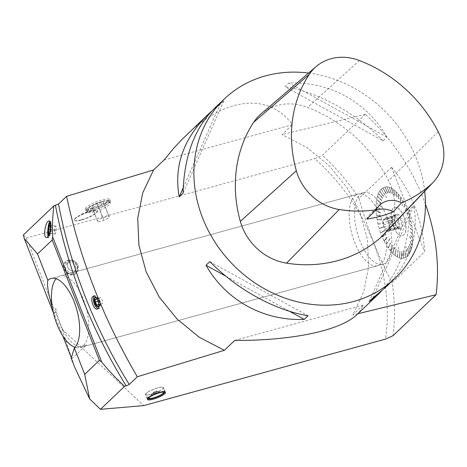 <?xml version="1.0" encoding="UTF-8"?>
<svg xmlns="http://www.w3.org/2000/svg" width="467" height="467" viewBox="0 0 467 467"><rect width="100%" height="100%" fill="white"/><g stroke="black" fill="none" stroke-linecap="round" stroke-linejoin="round"><path stroke-width="0.35" stroke-dasharray="2.33 1.75" d="M381.002 217.353A37.144 16.462 74.6 0 1 377.692 265.711A37.144 16.462 74.6 0 1 351.972 234.259A37.144 16.462 74.6 0 1 357.991 194.085A37.144 16.462 74.6 0 1 381.002 217.353M56.122 278.735A37.144 16.462 74.6 0 1 60.272 275.962A37.144 16.462 74.6 0 1 83.284 299.236A37.144 16.462 74.6 0 1 79.974 347.588A37.144 16.462 74.6 0 1 74.989 347.331M366.811 219.076A21.669 18.896 -133.6 0 1 370.559 213.752A21.669 18.896 -133.6 0 1 375.433 210.524M261.006 113.96A52.619 45.889 -133.6 0 1 307.601 107.416A136.195 118.77 -133.6 0 1 388.643 180.653A52.619 45.889 -133.6 0 1 383.267 235.012M308.599 73.056A123.813 107.97 -133.6 0 1 416.669 159.224A123.813 107.97 -133.6 0 1 424.684 191.272M372.987 297.893L413.791 205.527C419.214 236.063 409.664 263.464 385.147 287.742M369.146 301.548L409.956 209.181L413.791 205.527M381.481 291.087C399.513 271.228 409.004 243.926 409.956 209.181M386.985 137.117L288.764 82.986C329.328 81.217 367.056 102.01 386.985 137.117L383.144 140.777L284.928 86.646L288.764 82.986M383.144 140.777C355.726 112.804 317.998 92.011 284.928 86.646M214.318 108.484L223.845 100.843L183.035 193.21M223.845 100.843L220.004 104.503L183.204 187.798M220.004 104.503L211.51 111.304M209.846 261.619L308.062 315.745M225.865 276.219L289.511 311.296M234.743 340.42L363.163 305.097L360.933 309.919L357.033 314.536M186.205 135.272C226.168 96.751 268.566 92.524 292.453 124.677L164.034 159.994M363.163 305.097L352.76 315.015L363.659 292.108L368.673 266.564L367.488 239.723L360.209 213.028L347.185 187.915L329.147 165.703L307.035 147.625L282.05 134.589L292.453 124.677M365.322 114.298L282.015 134.601M365.357 114.292L322.37 155.254L314.834 158.663A195.62 170.595 -133.6 0 1 385.544 339.1M23.35 234.994L26.315 238.018L314.834 158.663M81.363 219.723A12.411 2.574 158.6 0 0 97.311 211.008A12.411 2.574 158.6 0 0 84.819 213.133A12.411 2.574 158.6 0 0 74.206 220.062A12.411 2.574 158.6 0 0 81.363 219.723M92.886 208.743A13.158 2.732 158.6 0 0 109.798 199.502A13.158 2.732 158.6 0 0 102.209 199.858A13.158 2.732 158.6 0 0 85.298 209.099A13.158 2.732 158.6 0 0 92.886 208.743M357.874 313.731L352.743 315.015M382.905 220.319L383.775 219.49A6.345 2.814 74.6 0 1 384.586 218.719L385.456 217.891L386.653 219.414A6.345 2.814 74.6 0 1 387.768 220.833L388.964 222.356L389.285 224.709A6.345 2.814 74.6 0 1 389.589 226.904L389.916 229.256L389.046 230.085A6.345 2.814 74.6 0 1 388.229 230.861L387.359 231.69L386.168 230.167A6.345 2.814 74.6 0 1 385.053 228.742L383.856 227.225L383.53 224.872A6.345 2.814 74.6 0 1 383.232 222.671L382.905 220.319L392.362 217.721L391.941 220.278L383.232 222.671M389.046 230.085L397.756 227.692A6.345 2.814 74.6 0 1 396.944 228.462L388.229 230.861M387.359 231.69L396.816 229.087L396.944 228.462M386.168 230.167L394.878 227.773L396.816 229.087M394.878 227.773A6.345 2.814 74.6 0 1 393.763 226.349L385.053 228.742M383.856 227.225L393.313 224.621L393.763 226.349M383.53 224.872L392.245 222.473L393.313 224.621M392.245 222.473A6.345 2.814 74.6 0 1 391.941 220.278M383.775 219.49L392.484 217.097L392.362 217.721L392.484 217.097A6.345 2.814 74.6 0 1 393.302 216.32L384.586 218.719M385.456 217.891L394.913 215.287L393.302 216.32M386.653 219.414L395.362 217.015L394.913 215.287M395.362 217.015A6.345 2.814 74.6 0 1 396.477 218.439L387.768 220.833M388.964 222.356L398.415 219.759L396.477 218.439M389.285 224.709L398.001 222.315L398.415 219.759M398.001 222.315A6.345 2.814 74.6 0 1 398.298 224.51L389.589 226.904M389.916 229.256L399.367 226.658L398.298 224.51M397.756 227.692L399.367 226.658M398.503 219.718A7.274 3.222 -105.4 0 0 393.996 215.159A7.274 3.222 -105.4 0 0 392.712 216.501A7.274 3.222 -105.4 0 0 392.817 223.028A7.274 3.222 -105.4 0 0 396.063 228.69A7.274 3.222 -105.4 0 0 397.855 229.186A7.274 3.222 -105.4 0 0 398.503 219.718M400.371 219.204A7.274 3.222 -105.4 0 0 395.864 214.645A7.274 3.222 -105.4 0 0 395.059 215.182A7.274 3.222 -105.4 0 0 394.685 222.514A7.274 3.222 -105.4 0 0 398.76 228.626A7.274 3.222 -105.4 0 0 399.723 228.672A7.274 3.222 -105.4 0 0 400.371 219.204M401.363 218.801A7.811 3.462 -105.4 0 0 395.66 214.481A7.811 3.462 -105.4 0 0 395.263 222.356A7.811 3.462 -105.4 0 0 399.629 228.918A7.811 3.462 -105.4 0 0 401.363 218.801M393.389 226.402A14.705 6.515 74.6 0 1 394.703 207.26A14.705 6.515 74.6 0 1 403.809 216.472A14.705 6.515 74.6 0 1 402.496 235.613A14.705 6.515 74.6 0 1 393.389 226.402M406.81 213.746L407.93 212.403L406.891 213.962M405.455 210.302L406.308 208.294L405.543 210.512M403.943 207.05L404.603 204.604L404.043 207.243M402.642 200.985L402.169 205.749M400.546 201.312L400.447 197.553L400.657 201.47M398.713 198.919L398.263 194.692L398.83 199.059M396.833 196.893L396.016 192.27L396.95 197.01M394.93 195.27L393.856 190.413L395.047 195.358M391.597 188.954L393.862 196.805M391.183 193.315L389.379 188.02L391.293 193.35M389.396 193.017L387.242 187.635L389.507 193.023M387.709 193.186L385.117 187.827L387.808 193.163M386.145 193.805L383.244 188.569L386.232 193.752M381.632 189.765L386.402 197.541M383.477 196.385L380.056 191.639L383.547 196.28M382.42 198.294L378.795 193.922L382.479 198.166M381.568 200.588L377.774 196.654L381.615 200.436M380.938 203.221L377.021 199.8L380.967 203.052M376.56 203.11L382.648 207.663M380.372 209.344L376.344 206.904L380.377 209.14M380.447 212.736L376.431 211.16L380.436 212.52M380.757 216.279L376.776 215.17L380.733 216.058M381.3 219.916L377.412 219.508L381.265 219.688M378.317 223.897L384.032 223.308M383.051 227.242L379.537 228.486L382.987 227.02M384.23 230.821L380.944 232.759L384.154 230.605M386.057 244.62L390.038 238.31L386.057 244.62A36.724 16.275 74.6 0 1 384.16 241.124L384.271 240.563L384.061 240.931A36.724 16.275 74.6 0 1 382.315 237.16L385.707 234.241L382.222 236.932A36.724 16.275 74.6 0 1 380.663 232.963L384.347 230.797M385.584 234.265L382.228 236.956L385.497 234.055M387.096 237.516L384.364 240.756M390.494 243.254L388.421 247.609L390.389 243.097M392.327 245.648L390.494 250.335L392.216 245.508M394.212 247.673L392.741 252.781L394.095 247.557M396.109 249.296L395.012 254.748L395.993 249.209M397.277 256.208L398.328 247.446M399.857 251.252L399.606 257.177L399.746 251.217M401.643 251.55L401.632 257.527L401.538 251.544M403.336 251.386L403.657 257.364L403.231 251.409M404.901 250.761L405.63 256.599L404.807 250.814M407.242 255.396L405.788 246.71M407.563 248.181L408.742 253.628L407.493 248.286M408.625 246.272L410.02 251.374L408.567 246.401M409.471 243.978L411.094 248.508L409.431 244.13M410.108 241.346L411.818 245.537L410.073 241.515M412.314 242.052L409.541 236.588M410.668 235.222L412.53 238.059L410.668 235.426M410.598 231.83L412.454 234.218L410.61 232.046M410.283 228.287L412.098 229.998L410.312 228.509M409.74 224.65L411.462 225.654L409.781 224.878M410.557 221.27L408.158 220.944M407.989 217.324L409.401 216.898L408.053 217.546M403.727 216.495A14.705 6.515 -105.4 0 0 394.621 207.284A14.705 6.515 -105.4 0 0 393.628 227.201A14.705 6.515 -105.4 0 0 402.42 235.637A14.705 6.515 -105.4 0 0 403.727 216.495M408.742 253.628L409.034 254.264A36.724 16.275 74.6 0 1 407.586 255.992L407.323 255.321M407.586 255.992L405.928 246.704M407.504 256.068A36.724 16.275 74.6 0 1 405.858 257.294L405.041 250.756M405.858 257.294L405.63 256.599M404.947 250.808L405.537 256.646M405.765 257.346A36.724 16.275 74.6 0 1 403.949 258.053L403.47 251.38M403.949 258.053L403.757 257.34M403.371 251.404L403.657 257.364M403.844 258.076A36.724 16.275 74.6 0 1 401.889 258.251L401.783 251.544M401.889 258.251L401.737 257.533M401.673 251.538L401.632 257.527M401.778 258.245A36.724 16.275 74.6 0 1 399.711 257.883L399.997 251.246M399.711 257.883L399.606 257.177M399.88 251.211L399.495 257.142M399.6 257.848A36.724 16.275 74.6 0 1 397.452 256.961L397.394 256.272M397.452 256.961L398.462 247.44M397.335 256.903A36.724 16.275 74.6 0 1 395.14 255.496L396.244 249.29M395.14 255.496L395.129 254.836M396.127 249.203L395.012 254.748M395.024 255.408A36.724 16.275 74.6 0 1 392.823 253.511L394.341 247.662M392.823 253.511L392.858 252.892M394.224 247.551L392.741 252.781M392.706 253.4A36.724 16.275 74.6 0 1 390.529 251.042L392.455 245.636M390.529 251.042L390.61 250.47M392.338 245.496L390.494 250.335M390.418 250.907A36.724 16.275 74.6 0 1 388.299 248.123L390.622 243.237M388.299 248.123L388.421 247.609M390.511 243.079L388.316 247.452M390.021 238.503L386.162 244.801L390.143 238.491M384.16 241.124L387.219 237.493M384.271 240.563L387.003 237.324M384.061 240.931L387.125 237.3M382.315 237.16L385.707 234.241M384.271 230.581L380.868 232.543M380.587 232.747A36.724 16.275 74.6 0 1 379.233 228.602L383.168 227.213M379.233 228.602L379.537 228.486M383.103 226.991L379.473 228.264M379.163 228.381A36.724 16.275 74.6 0 1 378.036 224.148L378.369 224.119M378.036 224.148L384.148 223.273M377.984 223.927A36.724 16.275 74.6 0 1 377.103 219.671L381.416 219.875M377.103 219.671L377.453 219.729M381.376 219.653L377.412 219.508M377.062 219.449A36.724 16.275 74.6 0 1 376.437 215.24L380.874 216.233M376.437 215.24L376.799 215.386M380.844 216.017L376.776 215.17M376.414 215.018A36.724 16.275 74.6 0 1 376.063 210.921L380.558 212.689M376.063 210.921L376.431 211.16M380.547 212.473L376.42 210.944M376.052 210.71A36.724 16.275 74.6 0 1 375.97 206.788L380.488 209.292M375.97 206.788L376.344 207.109M380.488 209.093L376.344 206.904M375.976 206.583A36.724 16.275 74.6 0 1 376.174 202.906L376.542 203.303M376.174 202.906L382.765 207.611M376.192 202.713A36.724 16.275 74.6 0 1 376.665 199.327L381.054 203.163M376.665 199.327L377.021 199.8M381.084 202.993L377.056 199.625M376.694 199.158A36.724 16.275 74.6 0 1 377.435 196.122L381.685 200.53M377.435 196.122L377.774 196.654M381.732 200.378L377.821 196.502M377.482 195.971A36.724 16.275 74.6 0 1 378.474 193.332L382.537 198.236M378.474 193.332L378.795 193.922M382.596 198.107L378.854 193.793M378.533 193.204A36.724 16.275 74.6 0 1 379.764 191.003L383.594 196.321M379.764 191.003L380.056 191.639M383.664 196.216L380.132 191.534M379.834 190.898A36.724 16.275 74.6 0 1 381.288 189.17L381.551 189.847M381.288 189.17L386.524 197.477M381.37 189.094A36.724 16.275 74.6 0 1 383.016 187.868L386.262 193.741M383.016 187.868L383.244 188.569M386.355 193.688L383.337 188.516M383.109 187.816A36.724 16.275 74.6 0 1 384.925 187.109L387.832 193.116M384.925 187.109L385.117 187.827M387.931 193.093L385.217 187.804M385.024 187.086A36.724 16.275 74.6 0 1 386.985 186.917L389.525 192.953M386.985 186.917L387.131 187.629M389.63 192.959L387.242 187.635M387.09 186.923A36.724 16.275 74.6 0 1 389.163 187.279L391.311 193.25M389.163 187.279L389.268 187.991M391.422 193.285L389.379 188.02M389.274 187.314A36.724 16.275 74.6 0 1 391.422 188.201L391.48 188.896M391.422 188.201L393.99 196.741M391.539 188.265A36.724 16.275 74.6 0 1 393.728 189.666L395.059 195.206M393.728 189.666L393.739 190.326M395.175 195.294L393.856 190.413M393.844 189.754A36.724 16.275 74.6 0 1 396.045 191.651L396.968 196.829M396.045 191.651L396.016 192.27M397.084 196.946L396.133 192.386M396.162 191.762A36.724 16.275 74.6 0 1 398.339 194.12L398.847 198.86M398.339 194.12L398.263 194.692M398.964 198.995L398.374 194.827M398.456 194.26A36.724 16.275 74.6 0 1 400.575 197.045L400.68 201.254M400.575 197.045L400.447 197.553M400.791 201.411L400.558 197.71M400.68 197.202A36.724 16.275 74.6 0 1 402.706 200.366L402.542 200.81M402.706 200.366L402.309 205.69M402.811 200.541A36.724 16.275 74.6 0 1 404.714 204.038L404.083 206.998M404.714 204.038L404.504 204.412M404.183 207.19L404.603 204.604M404.807 204.231A36.724 16.275 74.6 0 1 406.553 208.002L405.595 210.255M406.553 208.002L406.308 208.294M405.683 210.459L406.395 208.504M406.64 208.212A36.724 16.275 74.6 0 1 408.205 212.199L406.955 213.699M407.031 213.915L408.006 212.619M408.281 212.415A36.724 16.275 74.6 0 1 409.641 216.56L408.135 217.283M409.641 216.56L409.331 216.676M408.199 217.505L409.401 216.898M409.705 216.781A36.724 16.275 74.6 0 1 410.832 221.014L410.505 221.043M410.832 221.014L408.304 220.903M410.89 221.241A36.724 16.275 74.6 0 1 411.771 225.491L409.886 224.615M411.771 225.491L411.421 225.433M409.927 224.843L411.462 225.654M411.812 225.719A36.724 16.275 74.6 0 1 412.431 229.927L410.429 228.258M412.431 229.927L412.069 229.776M410.458 228.48L412.098 229.998M412.46 230.143A36.724 16.275 74.6 0 1 412.81 234.241L410.744 231.807M412.81 234.241L412.443 234.008M410.756 232.017L412.454 234.218M412.822 234.457A36.724 16.275 74.6 0 1 412.898 238.374L410.82 235.205M412.898 238.374L412.53 238.059M410.814 235.403L412.524 238.258M412.898 238.579A36.724 16.275 74.6 0 1 412.7 242.262L412.332 241.865M412.7 242.262L409.687 236.571M412.682 242.449A36.724 16.275 74.6 0 1 412.209 245.835L410.254 241.334M412.209 245.835L411.847 245.368M410.219 241.503L411.818 245.537M412.174 246.004A36.724 16.275 74.6 0 1 411.439 249.039L409.617 243.967M411.439 249.039L411.094 248.508M409.577 244.118L411.048 248.66M411.392 249.191A36.724 16.275 74.6 0 1 410.4 251.83L408.765 246.261M410.4 251.83L410.079 251.24M408.707 246.389L410.02 251.374M410.341 251.958A36.724 16.275 74.6 0 1 409.11 254.159L407.709 248.175M409.11 254.159L408.812 253.523M409.034 254.264L407.638 248.281M388.188 247.965A36.724 16.275 74.6 0 1 386.162 244.801M391.62 167.361L424.666 251.678M424.69 251.666C422.401 219.443 411.386 191.336 391.644 167.349M392.128 282.786L424.696 251.748M359.047 198.405C367.471 228.795 378.486 256.903 392.087 282.722M391.597 167.285L359.03 198.317M425.437 204.155A201.195 175.458 46.4 0 0 365.34 114.281M393.074 335.691A201.195 175.458 46.4 0 0 392.111 282.71M359.07 198.393A201.195 175.458 46.4 0 0 322.358 155.242M26.315 238.018L62 329.072L143.702 405.601M63.757 269.564A7.816 6.818 46.4 0 0 75.905 273.364A7.816 6.818 46.4 0 0 77.271 265.851A7.816 6.818 46.4 0 0 65.123 262.051A7.816 6.818 46.4 0 0 63.757 269.564M81.474 220.01A12.411 2.574 -21.4 0 1 74.317 220.348A12.411 2.574 -21.4 0 1 75.31 218.614A12.411 2.574 -21.4 0 1 84.93 213.419A12.411 2.574 -21.4 0 1 95.519 210.699A12.411 2.574 -21.4 0 1 95.846 210.699A12.411 2.574 -21.4 0 1 97.422 211.294A12.411 2.574 -21.4 0 1 81.474 220.01M52.392 307.677L52.946 309.481L55.894 308.675L55.672 312.213L54.084 313.725L62.771 335.89M55.672 312.213L53.448 312.978M53.629 312.773L52.946 309.481M62 329.072L74.65 367.08M71.34 357.763L71.76 358.831L71.188 358.253M53.512 313.147L54.084 313.725M102.758 201.271A13.158 2.732 -21.4 0 1 110.346 200.909A13.158 2.732 -21.4 0 1 99.097 208.253A13.158 2.732 -21.4 0 1 85.852 210.512A13.158 2.732 -21.4 0 1 102.758 201.271M87.306 212.1A12.381 2.569 -21.4 0 1 87.288 212.059A12.381 2.569 -21.4 0 1 87.352 211.452A12.381 2.569 -21.4 0 1 103.201 203.361A12.381 2.569 -21.4 0 1 109.885 202.62A12.381 2.569 -21.4 0 1 110.346 203.022A12.381 2.569 -21.4 0 1 99.845 209.899A12.381 2.569 -21.4 0 1 87.306 212.1M102.483 201.528A12.381 2.569 -21.4 0 1 109.628 201.195A12.381 2.569 -21.4 0 1 99.039 208.101A12.381 2.569 -21.4 0 1 86.57 210.226A12.381 2.569 -21.4 0 1 102.483 201.528M71.76 358.831L86.553 344.734A37.144 16.462 74.6 0 1 83.144 346.718A37.144 16.462 74.6 0 1 55.894 308.675M50.115 223.43A6.503 1.167 -84.6 0 0 48.766 230.015A6.503 1.167 -84.6 0 0 49.169 235.817A6.503 1.167 -84.6 0 0 49.368 235.946A6.503 1.167 -84.6 0 0 49.846 235.514A6.503 1.167 -84.6 0 0 51.236 228.351A6.503 1.167 -84.6 0 0 50.594 223.004A6.503 1.167 -84.6 0 0 50.372 223.092A6.503 1.167 -84.6 0 0 50.115 223.43M48.574 235.724A6.503 1.167 -84.6 0 0 48.801 235.893A6.503 1.167 -84.6 0 0 49.28 235.461A6.503 1.167 -84.6 0 0 50.535 229.939A6.503 1.167 -84.6 0 0 50.518 223.827M48.002 236.617A8.359 1.5 -84.6 0 0 48.626 237.744A8.359 1.5 -84.6 0 0 49.245 237.189A8.359 1.5 -84.6 0 0 51.031 227.972A8.359 1.5 -84.6 0 0 50.203 221.101A8.359 1.5 -84.6 0 0 49.741 221.411M77.796 265.349A7.816 6.818 -133.6 0 1 76.43 272.868A7.816 6.818 -133.6 0 1 66.104 271.911A7.816 6.818 -133.6 0 1 65.649 261.549A7.816 6.818 -133.6 0 1 77.796 265.349M94.778 298.384A5.108 2.306 -108.1 0 0 97.37 306.346M98.712 306.854A5.108 2.306 -108.1 0 0 98.916 306.807A5.108 2.306 -108.1 0 0 99.343 306.55A5.108 2.306 -108.1 0 0 99.343 300.725A5.108 2.306 -108.1 0 0 95.747 297.1A5.108 2.306 -108.1 0 0 95.56 297.181M98.8 306.801A5.108 2.306 -108.1 0 0 98.946 306.679A5.108 2.306 -108.1 0 0 99.127 301.355A5.108 2.306 -108.1 0 0 95.84 297.181M98.128 308.559A6.812 3.076 -108.1 0 0 99.051 308.559A6.812 3.076 -108.1 0 0 99.617 308.208A6.812 3.076 -108.1 0 0 99.623 300.444A6.812 3.076 -108.1 0 0 94.824 295.611A6.812 3.076 -108.1 0 0 94.153 296.06M151.104 394.288A9.673 2.008 158.6 0 0 163.538 387.493A9.673 2.008 158.6 0 0 153.801 389.151A9.673 2.008 158.6 0 0 145.523 394.551A9.673 2.008 158.6 0 0 151.104 394.288M151.244 394.16A9.287 1.926 158.6 0 0 163.176 387.633A9.287 1.926 158.6 0 0 153.83 389.227A9.287 1.926 158.6 0 0 145.885 394.411A9.287 1.926 158.6 0 0 151.244 394.16M100.866 303.842L102.512 303.702L102.518 300.66L100.884 297.753L99.237 297.893L99.232 300.941L100.866 303.842L98.572 304.589M97.947 300.818L98.578 302.955M98.578 301.945L102.518 300.66M98.572 304.986L102.512 303.702M96.943 299.038L100.884 297.753M95.303 299.184L99.237 297.893M98.117 301.303L99.232 300.941M98.864 306.154A4.641 2.096 -108.1 0 0 98.992 301.618A4.641 2.096 -108.1 0 0 96.29 297.724M54.697 229.787L54.703 233.739L55.485 233.949L56.262 230.208L56.256 226.25L55.474 226.046L54.697 229.787L50.197 229.361M49.449 233.243L54.703 233.739M49.42 233.372L55.485 233.949M50.203 229.63L56.262 230.208M50.191 225.678L56.256 226.25M49.409 225.468L55.474 226.046M48.79 235.298A5.919 1.062 -84.6 0 0 50.454 229.7A5.919 1.062 -84.6 0 0 50.611 226.95M91.742 206.612L97.177 203.665L103.254 202.059L103.902 203.396L98.467 206.344L92.39 207.955L91.742 206.612L97.912 222.047L103.995 220.442L109.424 217.494L108.782 216.151L102.699 217.762L97.27 220.71M92.39 207.955L97.912 222.047M98.467 206.344L103.995 220.442M103.902 203.396L109.424 217.494M103.254 202.059L108.782 216.151M97.177 203.665L102.699 217.762M88.899 208.533A9.597 1.991 -21.4 0 1 88.94 208.031A9.597 1.991 -21.4 0 1 97.095 203.151A9.597 1.991 -21.4 0 1 106.4 201.189A9.597 1.991 -21.4 0 1 99.57 206.449A9.597 1.991 -21.4 0 1 88.899 208.533M155.785 391.334A2.323 0.485 158.6 0 0 152.797 392.963A2.323 0.485 158.6 0 0 152.983 393.068A2.323 0.485 158.6 0 0 154.997 392.619A2.323 0.485 158.6 0 0 156.965 391.568A2.323 0.485 158.6 0 0 157.058 391.469A2.323 0.485 158.6 0 0 157.122 391.27A2.323 0.485 158.6 0 0 155.785 391.334M164.711 392.006A9.13 1.897 158.6 0 0 157.694 392.694A9.13 1.897 158.6 0 0 148.296 397.423A9.13 1.897 158.6 0 0 147.73 398.66M147.683 398.725A9.287 1.926 -21.4 0 1 147.49 398.497A9.287 1.926 -21.4 0 1 148.109 397.318A9.287 1.926 -21.4 0 1 157.461 392.578A9.287 1.926 -21.4 0 1 164.781 391.725A9.287 1.926 -21.4 0 1 164.793 392.017M164.682 392.28A9.287 1.926 -21.4 0 1 152.843 398.246A9.287 1.926 -21.4 0 1 147.94 398.841M157.081 391.854A2.323 0.485 -21.4 0 1 154.74 393.039A2.323 0.485 -21.4 0 1 152.913 393.249A2.323 0.485 -21.4 0 1 152.995 393.027A2.323 0.485 -21.4 0 1 154.898 391.953A2.323 0.485 -21.4 0 1 157.017 391.451A2.323 0.485 -21.4 0 1 157.233 391.556A2.323 0.485 -21.4 0 1 157.081 391.854M149.259 397.347A7.741 1.605 -21.4 0 1 149.271 397.329A7.741 1.605 -21.4 0 1 155.604 393.757A7.741 1.605 -21.4 0 1 162.674 392.076A7.741 1.605 -21.4 0 1 162.697 392.082M76.273 262.565A5.569 4.857 -133.6 0 1 76.43 269.763A5.569 4.857 -133.6 0 1 73.541 270.971A5.569 4.857 -133.6 0 1 67.4 264.526A5.569 4.857 -133.6 0 1 68.742 261.695A5.569 4.857 -133.6 0 1 76.273 262.565M66.186 271.403A6.871 5.995 -133.6 0 1 67.166 261.678A6.871 5.995 -133.6 0 1 76.676 265.863A6.871 5.995 -133.6 0 1 74.3 273.318A6.871 5.995 -133.6 0 1 66.186 271.403M74.422 264.334A5.569 4.857 46.4 0 0 66.892 263.464A5.569 4.857 46.4 0 0 67.213 270.848A5.569 4.857 46.4 0 0 74.574 271.531A5.569 4.857 46.4 0 0 74.422 264.334M386.349 215.882A37.144 16.462 -105.4 0 0 363.344 192.608A37.144 16.462 -105.4 0 0 357.319 232.788A37.144 16.462 -105.4 0 0 383.039 264.24A37.144 16.462 -105.4 0 0 386.349 215.882M438.221 131.752L388.643 180.653M359.397 60.523L307.601 107.416M74.341 348.096L86.553 344.734M357.991 194.085L60.272 275.962M377.692 265.711L79.974 347.588M379.601 205.13L370.559 213.752M395.496 228.27L396.063 228.69M392.426 217.184L392.712 216.501M395.864 214.645L393.996 215.159M399.723 228.672L397.855 229.186M398.76 228.626L399.629 228.918M395.059 215.182L395.66 214.481M85.298 209.099L85.852 210.512M109.798 199.502L110.346 200.909M86.57 210.226L87.288 212.059M109.628 201.195L110.346 203.022M48.801 235.893L49.368 235.946M50.027 222.952L50.594 223.004M46.496 237.54L48.626 237.744M49.064 220.99L50.203 221.101M75.905 273.364L76.43 272.868M65.123 262.051L65.649 261.549M98.519 306.936L98.916 306.807M95.356 297.228L95.747 297.1M97.381 309.101L99.051 308.559M93.359 296.09L94.824 295.611M165.47 392.426L163.538 387.493M147.461 399.483L145.523 394.551M48.778 235.327L49.169 235.817M88.94 208.031L87.352 211.452M106.4 201.189L109.885 202.62M95.519 210.699A30.95 30.95 0 0 0 75.31 218.614M152.983 393.068A4.331 4.331 0 0 0 157.058 391.469M152.995 393.027L149.271 397.329M157.017 391.451L162.674 392.076M164.781 391.725L163.176 387.633M147.49 398.497L145.885 394.411M67.4 264.526A5.878 5.878 0 0 0 73.547 270.971M74.574 271.531L76.43 269.763M66.892 263.464L68.742 261.695M363.344 192.608L51.136 278.478M383.039 264.24L83.144 346.718"/><path stroke-width="0.7" d="M74.989 347.331A37.144 16.462 74.6 0 1 54.254 316.141A37.144 16.462 74.6 0 1 56.122 278.735M366.811 219.076A133.101 116.073 46.4 0 0 393.243 211.82L401.562 202.818A21.669 18.896 -133.6 0 0 379.601 205.13A21.669 18.896 -133.6 0 0 376.174 209.788A14926.318 3828.524 161.3 0 0 366.811 219.076M375.433 210.524A21.669 18.896 -133.6 0 1 393.243 211.82M376.174 209.788A132.459 115.512 -133.6 0 1 339.246 209.525A48.889 42.631 -133.6 0 1 296.312 170.729A132.459 115.512 -133.6 0 1 309.288 74.352A48.889 42.631 -133.6 0 1 316.106 66.6A48.889 42.631 -133.6 0 1 359.397 60.523A132.459 115.512 -133.6 0 1 438.221 131.752A48.889 42.631 -133.6 0 1 433.224 182.253A48.889 42.631 -133.6 0 1 431.041 184.377A132.459 115.512 -133.6 0 1 401.562 202.818M433.224 182.253L383.267 235.012A52.619 45.889 -133.6 0 1 380.914 237.3A136.195 118.77 -133.6 0 1 286.534 263.154A52.619 45.889 -133.6 0 1 240.324 221.393A136.195 118.77 -133.6 0 1 253.663 122.301A52.619 45.889 -133.6 0 1 261.006 113.96L316.106 66.6M424.684 191.272A123.813 107.97 -133.6 0 1 395.07 278.285A123.813 107.97 -133.6 0 1 231.492 263.143A123.813 107.97 -133.6 0 1 224.242 99.027A123.813 107.97 -133.6 0 1 308.599 73.056M395.07 278.285L385.147 287.742L372.987 297.893L369.146 301.548L378.673 293.912L381.481 291.087M183.204 187.798L179.2 196.864L183.035 193.21C184.103 156.492 194.535 128.25 214.318 108.484L224.242 99.027M211.51 111.304L207.844 114.648C183.327 138.927 173.777 166.334 179.2 196.864M289.511 311.296L304.227 319.405L308.062 315.745C274.993 310.38 237.265 289.587 209.846 261.619L206.005 265.274L225.865 276.219M206.005 265.274C225.935 300.386 263.662 321.179 304.227 319.405M378.673 293.912L357.033 314.536C340.776 330.461 291.98 340.787 234.743 340.42L224.341 350.332L199.356 337.297L177.238 319.218L159.206 297.006L146.177 271.893L138.903 245.198L137.712 218.358L142.733 192.813L153.631 169.906L164.034 159.994L173.391 148.664L181.359 140.053L207.844 114.648M84.69 374.347L74.364 348.003L71.188 358.253L74.65 367.08L89.629 398.888L84.69 374.347L99.372 360.355L52.211 240.009L37.529 254.001L24.266 238.52L23.35 234.994L53.88 205.9L58.527 204.032L66.612 196.327C79.775 258.636 103.341 318.774 137.316 376.746L224.37 350.32M153.666 169.9L66.612 196.327M58.527 204.032A495.213 431.864 46.4 0 0 129.231 384.452L137.316 376.746M129.231 384.452L126.172 385.888A497.694 434.024 -133.6 0 1 55.462 205.468M393.051 335.685L385.52 339.1L143.702 405.601L100.452 409.326L124.584 386.326L126.172 385.888M436.061 294.712L393.074 335.68M436.032 294.724L357.874 313.731M153.036 399.221A9.673 2.008 158.6 0 0 165.47 392.426A9.673 2.008 158.6 0 0 155.733 394.09A9.673 2.008 158.6 0 0 147.461 399.483A9.673 2.008 158.6 0 0 153.036 399.221M436.061 294.73A201.195 175.458 46.4 0 0 425.437 204.155M92.554 296.708L93.359 296.09C96.535 294.595 100.878 306.492 97.947 308.751L97.381 309.101C94.276 310.561 90.003 299.586 92.554 296.708M52.211 240.009L52.625 236.781L101.73 362.077A201.16 175.429 46.4 0 0 124.584 386.326M53.88 205.9A201.16 175.429 46.4 0 0 52.625 236.781M47.628 237.038C50.681 234.539 51.767 220.71 49.064 220.99C45.725 220.085 42.567 237.691 46.496 237.54L47.628 237.038M74.364 348.003A37.144 16.462 -105.4 0 0 74.148 301.752A37.144 16.462 -105.4 0 0 51.136 278.478A37.144 16.462 -105.4 0 0 47.85 280.346C46.799 284.718 48.317 293.825 52.392 307.677M47.85 280.346L37.529 254.001M53.448 312.978L24.266 238.52M62.771 335.89L71.34 357.763M100.452 409.326L89.629 398.888M101.73 362.077L99.372 360.355M50.518 223.827A6.503 1.167 -84.6 0 0 50.027 222.952A6.503 1.167 -84.6 0 0 48.329 228.632A6.503 1.167 -84.6 0 0 48.574 235.724M49.741 221.411A8.359 1.5 -84.6 0 0 48.019 228.381A8.359 1.5 -84.6 0 0 48.002 236.617M95.56 297.181A5.108 2.306 -108.1 0 0 95.321 297.356A5.108 2.306 -108.1 0 0 94.854 298.127A5.108 2.306 -108.1 0 0 94.778 298.384M97.37 306.346A5.108 2.306 -108.1 0 0 97.585 306.504A5.108 2.306 -108.1 0 0 98.712 306.854M95.84 297.181A5.108 2.306 -108.1 0 0 95.356 297.228A5.108 2.306 -108.1 0 0 94.743 302.797A5.108 2.306 -108.1 0 0 98.519 306.936A5.108 2.306 -108.1 0 0 98.8 306.801M94.153 296.06A6.812 3.076 -108.1 0 0 93.978 302.925A6.812 3.076 -108.1 0 0 98.128 308.559M98.578 302.955L98.572 304.986L96.932 305.126L95.297 302.225L95.303 299.184L96.943 299.038L97.947 300.818M95.297 302.225L98.117 301.303M96.932 305.126L98.572 304.589M96.29 297.724A4.641 2.096 -108.1 0 0 95.11 297.905A4.641 2.096 -108.1 0 0 94.684 298.606A4.641 2.096 -108.1 0 0 95.7 304.472A4.641 2.096 -108.1 0 0 97.171 306.218A4.641 2.096 -108.1 0 0 98.864 306.154M48.638 233.167L48.632 229.209L49.409 225.468L50.191 225.678L50.203 229.63L49.42 233.372L48.638 233.167L49.449 233.243M48.632 229.209L50.197 229.361M50.611 226.95A5.919 1.062 -84.6 0 0 49.771 223.605A5.919 1.062 -84.6 0 0 49.537 223.915A5.919 1.062 -84.6 0 0 48.311 229.91A5.919 1.062 -84.6 0 0 48.673 235.199A5.919 1.062 -84.6 0 0 48.79 235.298M147.73 398.66A9.13 1.897 158.6 0 0 148.027 398.882A9.13 1.897 158.6 0 0 156.883 397.014A9.13 1.897 158.6 0 0 164.641 392.373A9.13 1.897 158.6 0 0 164.711 392.006M162.697 392.082A7.741 1.605 -21.4 0 1 162.878 393.412A7.741 1.605 -21.4 0 1 153.789 397.767A7.741 1.605 -21.4 0 1 149.259 397.347M339.246 209.525L286.534 263.154M431.041 184.377L380.914 237.3M309.288 74.352L253.663 122.301M296.312 170.729L240.324 221.393M97.171 306.218L97.585 306.504M94.684 298.606L94.854 298.127M49.771 223.605L50.29 223.168"/></g></svg>
